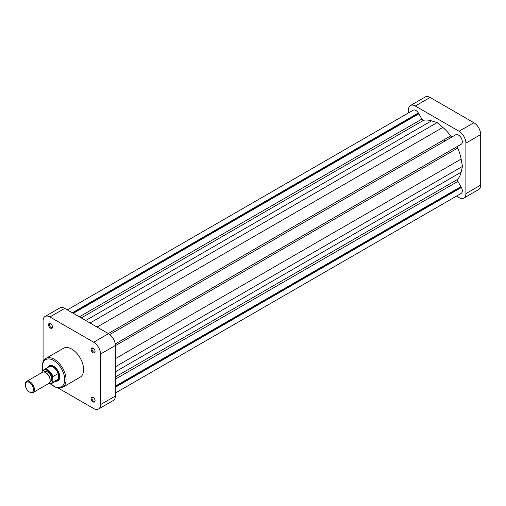 <?xml version="1.0" encoding="UTF-8"?>
<svg xmlns="http://www.w3.org/2000/svg" width="506" height="506" viewBox="0 0 506 506"><rect width="100%" height="100%" fill="white"/><g stroke="black" fill="none" stroke-linecap="round" stroke-linejoin="round"><path stroke-width="0.76" d="M444.502 140.586A32.232 18.608 60 0 1 444.837 141.047M449.973 137.43A32.232 18.608 60 0 1 450.308 137.891A32.232 18.608 60 0 0 449.973 137.43M410.448 105.533L425.268 96.975A9.671 5.585 60 0 1 430.1 97.456L473.863 122.724A9.671 5.585 60 0 1 480.7 134.564L480.7 185.101A9.671 5.585 60 0 1 478.695 189.522L463.882 198.08A9.671 5.585 -120 0 0 465.887 193.653L465.887 143.122A9.671 5.585 -120 0 0 459.05 131.275L415.287 106.007A9.671 5.585 -120 0 0 410.448 105.533A9.671 5.585 -120 0 0 408.45 109.96L408.45 112.927M456.475 196.113L459.05 197.599A9.671 5.585 -120 0 0 463.882 198.08M45.584 372.618L46.04 372.884A5.8 3.352 -120 0 1 50.145 379.987L50.145 380.512A6.445 3.719 -120 0 0 45.584 372.618A6.445 3.719 -120 0 0 42.365 372.296L26.635 381.379A6.445 3.719 60 0 1 31.606 383.105A6.445 3.719 60 0 1 34.414 389.595A6.445 3.719 60 0 1 33.08 392.542A6.445 3.719 60 0 1 29.86 392.226L29.405 391.96A5.8 3.352 -120 0 0 33.504 389.595A5.8 3.352 -120 0 0 29.405 382.485A5.8 3.352 -120 0 0 25.3 384.857A5.8 3.352 -120 0 0 29.405 391.96M33.08 392.542L48.81 383.466A6.445 3.719 -120 0 0 50.145 380.512M25.3 384.857L25.3 384.332A6.445 3.719 60 0 1 26.635 381.379M49.892 382.093L50.537 381.72A5.8 3.352 -120 0 0 51.738 379.064A5.8 3.352 -120 0 0 49.208 373.226A5.8 3.352 -120 0 0 44.737 371.67L44.092 372.043M56.368 380.778A8.058 4.655 -120 0 0 57.248 380.455A8.058 4.655 -120 0 0 58.917 376.761A8.058 4.655 -120 0 0 55.401 368.653A8.058 4.655 -120 0 0 49.19 366.496A8.058 4.655 -120 0 0 48.468 367.097M58.12 379.272A7.9 4.56 -120 0 0 58.69 376.761A7.9 4.56 -120 0 0 58.12 373.599A7.9 4.56 -120 0 0 49.158 366.698L44.009 369.671A7.9 4.56 60 0 1 52.972 376.572L58.12 373.599L58.12 379.272L52.972 382.245A7.9 4.56 60 0 1 51.903 383.352L57.058 380.379A7.9 4.56 -120 0 0 58.12 379.272M42.624 372.169L42.94 370.778A7.9 4.56 60 0 1 44.009 369.671L42.94 370.778M52.972 376.572L52.649 377.742L52.972 382.245M67.304 309.887L413.149 110.213A5.477 3.162 60 0 1 418.392 112.983L421.909 119.055A1.935 1.12 -120 0 0 422.877 120.074A1.935 1.12 -120 0 0 423.63 120.251A34.813 20.101 60 0 1 431.479 120.864L437.165 122.591L442.851 127.43A34.813 20.101 60 0 1 450.701 135.88A1.935 1.12 -120 0 0 451.453 136.576A1.935 1.12 -120 0 0 452.415 136.671M115.216 343.985L461.396 144.121A5.477 3.162 60 0 0 461.181 137.942A5.477 3.162 60 0 0 455.938 134.659L109.751 334.529L455.47 134.931M460.934 144.387L115.216 344.01L457.898 146.158A1.935 1.12 -120 0 0 457.728 148.043A34.813 20.101 60 0 1 461.118 159.067L462.465 166.411L461.118 172.198A34.813 20.101 60 0 1 457.728 179.307A1.935 1.12 -120 0 0 457.898 181.395L461.396 187.473A5.477 3.162 60 0 1 461.181 193.4L115.33 393.073M418.392 112.983L72.326 312.784M418.392 113.521L72.794 313.056M418.879 113.799L73.275 313.334M437.165 122.591L90.03 323.005M462.465 166.411L115.33 366.831M460.934 186.644L115.33 386.173M460.934 187.201L115.33 386.736M461.396 187.473L115.33 387.273M91.105 398.475A2.802 1.619 60 0 1 93.085 397.33A2.802 1.619 60 0 1 95.071 400.765A2.802 1.619 60 0 1 93.085 401.909A2.802 1.619 60 0 1 91.105 398.475M93.332 397.488A2.157 1.246 -120 0 0 92.459 397.488A2.157 1.246 -120 0 0 92.016 398.475A2.157 1.246 -120 0 0 92.959 400.651A2.157 1.246 -120 0 0 94.622 401.226A2.157 1.246 -120 0 0 95.052 400.48M91.105 349.311A2.802 1.619 60 0 1 93.085 348.166A2.802 1.619 60 0 1 95.071 351.6A2.802 1.619 60 0 1 93.085 352.745A2.802 1.619 60 0 1 91.105 349.311M93.332 348.324A2.157 1.246 -120 0 0 92.459 348.324A2.157 1.246 -120 0 0 92.016 349.311A2.157 1.246 -120 0 0 92.959 351.487A2.157 1.246 -120 0 0 94.622 352.062A2.157 1.246 -120 0 0 95.052 351.316M48.525 324.732A2.802 1.619 60 0 1 50.511 323.587A2.802 1.619 60 0 1 52.491 327.021A2.802 1.619 60 0 1 50.511 328.166A2.802 1.619 60 0 1 48.525 324.732M50.752 323.745A2.157 1.246 -120 0 0 49.885 323.745A2.157 1.246 -120 0 0 49.436 324.732A2.157 1.246 -120 0 0 50.379 326.901A2.157 1.246 -120 0 0 52.042 327.483A2.157 1.246 -120 0 0 52.479 326.731M47.785 367.495A8.703 5.022 60 0 1 53.56 366.167A8.703 5.022 60 0 1 59.714 376.831A8.703 5.022 60 0 1 55.685 381.17M53.794 366.306A8.058 4.655 -120 0 0 49.993 366.034L49.19 366.496M62.592 387.343L80.144 377.21A16.698 9.639 -120 0 0 83.604 369.563A16.698 9.639 -120 0 0 76.317 352.764A16.698 9.639 -120 0 0 63.446 348.286L45.901 358.419A16.698 9.639 60 0 1 58.766 362.897A16.698 9.639 60 0 1 66.052 379.696A16.698 9.639 60 0 1 62.592 387.343L56.583 387.798L50.081 383.757M45.078 316.478L59.898 307.92A9.671 5.585 60 0 1 64.73 308.401L49.917 316.952A9.671 5.585 -120 0 0 45.078 316.478A9.671 5.585 -120 0 0 43.08 320.899L43.08 361.657M58.38 388.165L93.68 408.544A9.671 5.585 -120 0 0 98.512 409.025A9.671 5.585 -120 0 0 100.517 404.598L115.33 396.04L115.33 345.509L100.517 354.061L100.517 404.598M100.517 354.061A9.671 5.585 -120 0 0 93.68 342.22L108.493 333.669L64.73 308.401M49.917 316.952L93.68 342.22M57.248 380.455L58.051 379.993A8.058 4.655 -120 0 0 59.714 376.559M108.493 333.669A9.671 5.585 60 0 1 115.33 345.509M115.33 396.04A9.671 5.585 60 0 1 113.331 400.467L98.512 409.025M430.1 97.456L415.287 106.007M459.05 131.275L473.863 122.724M465.887 193.653L480.7 185.101M480.7 134.564L465.887 143.122M52.649 377.742A7.445 4.301 -120 0 0 47.64 370.62A7.445 4.301 -120 0 0 42.624 371.948M48.981 383.352A7.445 4.301 -120 0 0 52.649 381.448M423.63 120.251L81.232 317.926M421.909 119.055L79.341 316.832M431.479 120.864L85.697 320.507M442.851 127.43L97.063 327.066M450.701 135.88L108.309 333.562M457.898 146.158L115.216 344.01M457.728 148.043L115.33 345.724M461.118 159.067L115.33 358.703M461.118 172.198L115.33 371.834M457.728 179.307L115.33 376.983M457.898 181.395L115.33 379.171M50.398 383.763A15.73 9.083 -120 0 0 64.686 379.696A15.73 9.083 -120 0 0 53.56 360.43A15.73 9.083 -120 0 0 42.441 366.856A15.73 9.083 -120 0 0 42.902 370.778M48.785 383.478L51.903 383.352M45.901 358.419C43.933 358.994 42.687 361.676 42.156 366.458L42.751 371.062"/></g></svg>
